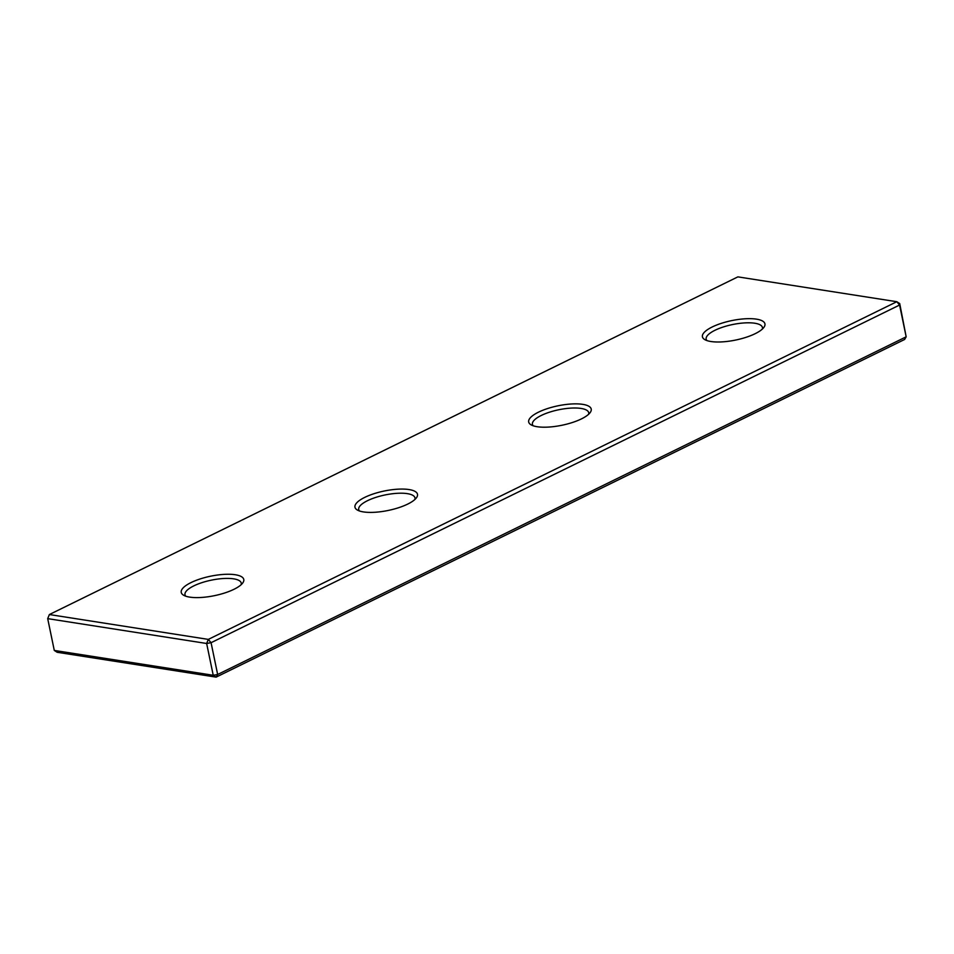 <?xml version="1.0" encoding="UTF-8"?>
<svg xmlns="http://www.w3.org/2000/svg" width="954" height="954" viewBox="0 0 954 954"><rect width="100%" height="100%" fill="white"/><g stroke="black" fill="none" stroke-linecap="round" stroke-linejoin="round"><path stroke-width="1.43" d="M899.717 303.575L899.586 305.03L211.072 642.698L206.648 643.485L47.7 618.633L54.283 650.425L213.231 675.277L206.648 643.485L208.306 639.395L896.82 301.714L899.717 303.575L906.169 336.822L899.586 305.03L896.82 301.714L737.871 276.875L49.369 614.543L47.7 618.633L49.369 614.543L208.306 639.395L211.072 642.698L217.655 674.49L213.231 675.277L216.129 677.125L57.18 652.286L54.283 650.425M216.129 677.125L217.655 674.49L906.169 336.822L904.63 339.457L216.129 677.125M756.474 319.149A31.923 9.922 168.3 0 1 763.88 327.389A31.923 9.922 168.3 0 1 741.222 338.742A31.923 9.922 168.3 0 1 710.885 341.508A31.923 9.922 168.3 0 1 704.791 339.624A31.923 9.922 168.3 0 1 716.609 325.04A31.923 9.922 168.3 0 1 756.474 319.149M762.306 329.094A28.727 8.932 -11.7 0 0 762.425 327.472A28.727 8.932 -11.7 0 0 754.817 323.239A28.727 8.932 -11.7 0 0 723.06 327.055A28.727 8.932 -11.7 0 0 706.163 339.123A28.727 8.932 -11.7 0 0 706.914 340.566M582.751 404.353A31.923 9.922 168.3 0 1 590.156 412.593A31.923 9.922 168.3 0 1 567.499 423.946A31.923 9.922 168.3 0 1 537.162 426.712A31.923 9.922 168.3 0 1 531.068 424.828A31.923 9.922 168.3 0 1 542.886 410.232A31.923 9.922 168.3 0 1 582.751 404.353M588.582 414.298A28.727 8.932 -11.7 0 0 588.701 412.677A28.727 8.932 -11.7 0 0 581.093 408.443A28.727 8.932 -11.7 0 0 549.337 412.247A28.727 8.932 -11.7 0 0 532.439 424.327A28.727 8.932 -11.7 0 0 533.191 425.77M409.027 489.557A31.923 9.922 168.3 0 1 416.433 497.797A31.923 9.922 168.3 0 1 393.775 509.138A31.923 9.922 168.3 0 1 363.438 511.916A31.923 9.922 168.3 0 1 357.345 510.032A31.923 9.922 168.3 0 1 369.162 495.436A31.923 9.922 168.3 0 1 409.027 489.557M414.859 499.502A28.727 8.932 -11.7 0 0 414.978 497.881A28.727 8.932 -11.7 0 0 407.37 493.647A28.727 8.932 -11.7 0 0 375.614 497.451A28.727 8.932 -11.7 0 0 358.716 509.531A28.727 8.932 -11.7 0 0 359.467 510.974M235.304 574.749A31.923 9.922 168.3 0 1 242.71 583.001A31.923 9.922 168.3 0 1 220.052 594.342A31.923 9.922 168.3 0 1 189.715 597.121A31.923 9.922 168.3 0 1 183.621 595.236A31.923 9.922 168.3 0 1 195.439 580.64A31.923 9.922 168.3 0 1 235.304 574.749M241.135 584.707A28.727 8.932 -11.7 0 0 241.255 583.085A28.727 8.932 -11.7 0 0 233.647 578.839A28.727 8.932 -11.7 0 0 201.89 582.655A28.727 8.932 -11.7 0 0 184.993 594.736A28.727 8.932 -11.7 0 0 185.744 596.178"/></g></svg>
